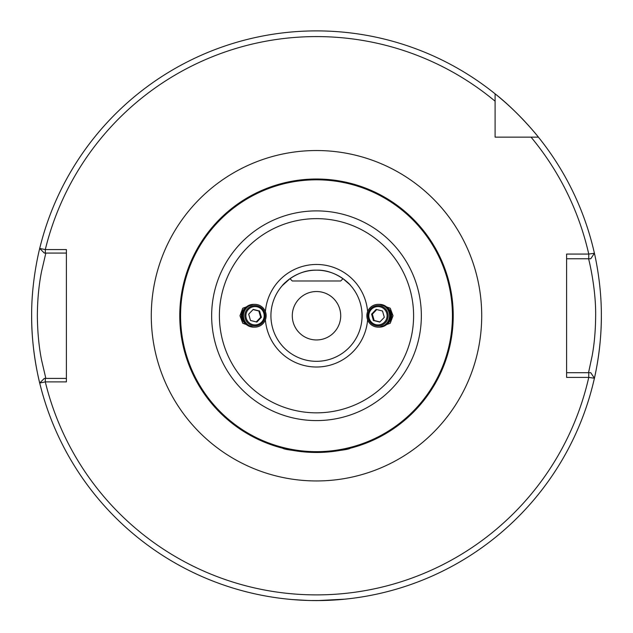 <?xml version="1.0" encoding="UTF-8"?>
<svg xmlns="http://www.w3.org/2000/svg" width="633" height="633" viewBox="0 0 633 633"><rect width="100%" height="100%" fill="white"/><g stroke="black" fill="none" stroke-linecap="round" stroke-linejoin="round"><path stroke-width="0.95" d="M292.288 315.74A24.212 24.212 0 0 0 316.5 339.953A24.212 24.212 0 0 0 340.712 315.74A24.212 24.212 0 0 0 316.5 291.528A24.212 24.212 0 0 0 292.288 315.74M245.018 323.241A9.4 9.36 -90 0 1 245.018 308.239M253.422 304.346L242.763 308.231L239.97 315.74L242.763 323.249L253.422 327.134M387.982 308.239A9.4 9.36 90 0 1 387.982 323.241M379.578 327.134L390.237 323.249L393.03 315.74L390.237 308.231L379.578 304.346M316.5 452.468C337.231 451.044 348.538 449.62 350.413 448.196C348.522 449.62 337.223 451.044 316.5 452.468C295.785 451.044 284.486 449.62 282.587 448.196C284.494 449.62 295.793 451.044 316.5 452.468L303.484 451.843M350.413 448.196L326.248 452.12M354.638 184.44L362.076 186.83M349.582 284.391L343.023 278.678L340.712 280.989L292.288 280.989L289.977 278.678L282.318 285.594C282.563 284.708 297.019 269.492 316.429 270.164C335.838 269.413 350.492 284.715 350.682 285.594M270.924 315.74A45.576 45.576 0 0 1 316.5 270.164A45.576 45.576 0 0 1 362.076 315.74A45.576 45.576 0 0 1 316.5 361.316A45.576 45.576 0 0 1 270.924 315.74A45.576 45.576 0 0 0 316.5 361.316A45.576 45.576 0 0 0 362.076 315.74M179.772 315.74A136.728 136.728 0 0 1 316.5 179.012A136.728 136.728 0 0 1 453.228 315.74A136.728 136.728 0 0 1 316.5 452.468A136.728 136.728 0 0 1 179.772 315.74A136.728 136.728 0 0 0 316.5 452.468A136.728 136.728 0 0 0 453.228 315.74M277.444 184.709L270.924 186.83M452.904 325.14L452.951 324.428M292.636 599.586L308.382 600.472M310.146 600.519L322.814 600.519M324.579 600.472L344.985 599.166L317.418 600.59M45.845 253.073L41.564 271.422C38.882 284.731 37.474 299.504 37.347 315.74C37.529 332.103 38.93 346.86 41.556 360.027L45.845 378.407M40.322 385.497C40.536 386.359 31.357 353.087 31.65 315.74A284.85 284.85 0 0 0 594.411 378.225A284.85 284.85 0 0 0 601.35 315.74C601.587 350.009 593.896 380.48 594.078 379.689M588.753 377.403L566.598 377.403L566.598 254.07L588.753 254.07L594.411 253.255A284.85 284.85 0 0 0 538.406 137.139C538.454 136.965 517.952 111.614 495.101 93.834A284.85 284.85 0 0 0 39.713 248.46L45.299 249.576L66.402 249.576L66.402 381.897L45.299 381.897L39.713 383.02A284.85 284.85 0 0 0 594.411 378.225L588.753 377.41L588.753 372.71L590.763 372.71L594.411 378.225L590.763 372.71M594.411 253.255L590.763 258.77L594.411 253.255A284.85 284.85 0 0 0 495.101 93.834L495.101 137.139L538.406 137.139A284.85 284.85 0 0 0 39.713 248.46L44.326 253.073L39.713 248.46M31.65 315.74C31.357 278.314 40.544 245.121 40.322 245.984M594.078 251.792C593.896 250.992 601.587 281.519 601.35 315.74M590.763 258.77L566.598 258.77M588.532 372.71L592.116 356.007C594.363 343.948 595.542 330.513 595.653 315.693C596.041 286.923 588.144 256.594 588.532 258.77M566.598 372.71L588.753 372.71M44.326 378.407L39.713 383.02L44.326 378.407L66.402 378.407M66.402 253.073L44.326 253.073M588.753 258.77L588.753 254.07A279.153 279.153 0 0 0 531.04 137.139M495.101 101.201A279.153 279.153 0 0 0 45.299 249.576L45.299 253.073M45.299 378.407L45.299 381.897A279.153 279.153 0 0 0 588.753 377.41M180.12 325.52L180.12 305.961M253.73 304.346A11.394 11.354 90 0 0 242.653 318.89A11.394 11.354 90 0 0 253.73 327.134M253.564 304.346L253.596 304.346A11.394 11.354 90 0 0 242.684 318.89A11.394 11.354 90 0 0 253.596 327.134L253.564 327.134M254.031 304.346A11.394 11.354 90 0 0 253.896 304.346L253.865 304.346A11.394 11.354 90 0 0 242.953 318.89A11.394 11.354 90 0 0 253.88 327.134L253.896 327.134A11.394 11.354 90 0 0 254.031 327.134M253.896 304.346A11.394 11.354 90 0 0 242.985 318.89A11.394 11.354 90 0 0 253.896 327.134M254.331 304.346A11.394 11.354 90 0 0 243.286 318.89A11.394 11.354 90 0 0 254.331 327.134M254.165 304.346L254.197 304.346A11.394 11.354 90 0 0 243.254 318.89A11.394 11.354 90 0 0 254.197 327.134L254.165 327.134M254.632 304.346A11.394 11.354 90 0 0 254.498 304.346L254.466 304.346A11.394 11.354 90 0 0 243.555 318.89A11.394 11.354 90 0 0 254.482 327.134L254.498 327.134A11.394 11.354 90 0 0 254.632 327.134M254.498 304.346A11.394 11.354 90 0 0 243.586 318.89A11.394 11.354 90 0 0 254.498 327.134M243.855 318.89A11.394 11.354 90 0 0 257.932 326.691A11.394 11.354 90 0 0 254.767 304.346A11.394 11.354 90 0 0 243.855 318.89M254.767 304.346L254.798 304.346A11.394 11.354 90 0 0 243.887 318.89A11.394 11.354 90 0 0 254.798 327.134L254.798 327.134M264.736 312.924A10.175 10.136 -90 0 1 257.797 325.52A10.175 10.136 -90 0 1 245.248 318.557A10.175 10.136 -90 0 1 252.187 305.961A10.175 10.136 -90 0 1 264.736 312.924M257.568 324.555A9.171 9.139 90 0 0 263.819 313.2A9.171 9.139 90 0 0 252.512 306.926A9.171 9.139 90 0 0 246.261 318.28A9.171 9.139 90 0 0 257.568 324.555M261.405 317.323L259.585 311.001L253.232 309.418L248.682 314.158L250.494 320.48L256.856 322.062L261.405 317.323L260.654 317.323L256.254 321.912M260.654 317.323L258.842 311.001L253.081 309.569M258.842 311.001L259.585 311.001M379.27 327.134A11.394 11.354 -90 0 0 390.347 312.591A11.394 11.354 -90 0 0 379.27 304.346M379.436 327.134L379.404 327.134A11.394 11.354 -90 0 0 390.316 312.591A11.394 11.354 -90 0 0 379.404 304.346L379.436 304.346M378.969 327.134A11.394 11.354 -90 0 0 379.104 327.134L379.135 327.134A11.394 11.354 -90 0 0 390.047 312.591A11.394 11.354 -90 0 0 379.12 304.346L379.104 304.346A11.394 11.354 -90 0 0 378.969 304.346M379.104 327.134A11.394 11.354 -90 0 0 390.015 312.591A11.394 11.354 -90 0 0 379.104 304.346M378.669 327.134A11.394 11.354 -90 0 0 389.714 312.591A11.394 11.354 -90 0 0 378.669 304.346M378.835 327.134L378.803 327.134A11.394 11.354 -90 0 0 389.746 312.591A11.394 11.354 -90 0 0 378.803 304.346L378.835 304.346M378.368 327.134A11.394 11.354 -90 0 0 378.502 327.134L378.534 327.134A11.394 11.354 -90 0 0 389.445 312.591A11.394 11.354 -90 0 0 378.518 304.346L378.502 304.346A11.394 11.354 -90 0 0 378.368 304.346M378.502 327.134A11.394 11.354 -90 0 0 389.414 312.591A11.394 11.354 -90 0 0 378.502 304.346M389.145 312.591A11.394 11.354 -90 0 0 375.068 304.789A11.394 11.354 -90 0 0 378.233 327.134A11.394 11.354 -90 0 0 389.145 312.591M378.233 327.134L378.202 327.134A11.394 11.354 -90 0 0 389.113 312.591A11.394 11.354 -90 0 0 378.202 304.346L378.202 304.346M368.264 318.557A10.175 10.136 90 0 1 375.203 305.961A10.175 10.136 90 0 1 387.752 312.924A10.175 10.136 90 0 1 380.813 325.52A10.175 10.136 90 0 1 368.264 318.557M375.432 306.926A9.171 9.139 -90 0 0 369.181 318.28A9.171 9.139 -90 0 0 380.488 324.555A9.171 9.139 -90 0 0 386.739 313.2A9.171 9.139 -90 0 0 375.432 306.926M371.595 314.158L373.415 320.48L379.768 322.062L384.318 317.323L382.506 311.001L376.144 309.418L371.595 314.158L372.346 314.158L376.746 309.569M372.346 314.158L374.158 320.48L379.919 321.912M374.158 320.48L373.415 320.48M452.88 305.961L452.88 325.52M151.287 315.74A165.213 165.213 0 0 0 316.5 480.953A165.213 165.213 0 0 0 481.713 315.74A165.213 165.213 0 0 0 316.5 150.527A165.213 165.213 0 0 0 151.287 315.74M265.393 311.658A51.273 51.273 0 0 1 316.5 264.467A51.273 51.273 0 0 1 367.607 311.658M219.398 315.74A97.102 97.102 0 0 1 316.5 218.638A97.102 97.102 0 0 1 413.602 315.74A97.102 97.102 0 0 1 316.5 412.843A97.102 97.102 0 0 1 219.398 315.74M211.651 315.74A104.849 104.849 0 0 1 316.5 210.892A104.849 104.849 0 0 1 421.349 315.74A104.849 104.849 0 0 1 316.5 420.589A104.849 104.849 0 0 1 211.651 315.74M180.571 315.74A135.929 135.929 0 0 1 316.5 179.812A135.929 135.929 0 0 1 452.429 315.74A135.929 135.929 0 0 1 316.5 451.669A135.929 135.929 0 0 1 180.571 315.74M39.713 383.02A284.85 284.85 0 0 0 594.411 378.225M367.607 319.823A51.273 51.273 0 0 1 316.5 367.013A51.273 51.273 0 0 1 265.393 319.823"/></g></svg>
